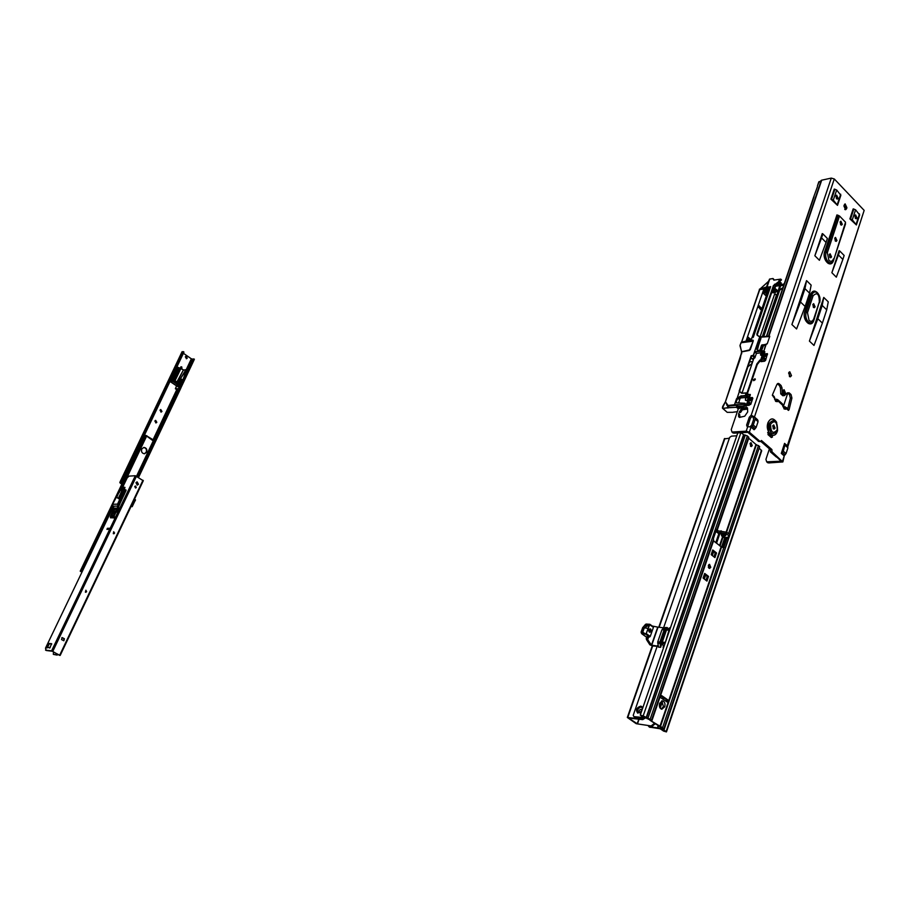 <?xml version="1.0" encoding="UTF-8"?>
<svg xmlns="http://www.w3.org/2000/svg" width="910" height="910" viewBox="0 0 910 910"><rect width="100%" height="100%" fill="white"/><g stroke="black" fill="none" stroke-linecap="round" stroke-linejoin="round"><path stroke-width="1.36" d="M775.365 399.956L776.856 399.331M775.138 399.729L777.277 401.674L775.627 401.355L773.557 395.907M783.112 405.189L784.067 408.92L783.385 406.656L785.091 406.827M835.983 195.786L836.495 198.801M838.121 198.289L837.359 199.119L835.903 195.98L836.665 195.149L838.121 198.289M813.369 307.409L812.96 304.236M812.801 304.6L814.211 307.739L815.087 306.818L813.677 303.678L812.801 304.6M854.831 215.715L856.23 218.821L857.004 217.979L855.593 214.885L854.831 215.715M855.377 218.468L854.899 215.533M777.379 431.147L777.333 431.295C776.196 434.366 774.444 435.697 772.101 435.298L770.668 435.594L767.653 432.682M829.306 254.663L830.728 257.792L831.547 256.916L830.125 253.788L829.306 254.663M829.874 257.462L829.419 254.39M834.72 238.283L836.142 241.412L836.938 240.547L835.516 237.419L834.72 238.283M835.289 241.07L834.823 238.033M840.089 222.029L841.511 225.157L842.296 224.304L840.874 221.187L840.089 222.029M840.658 224.815L840.18 221.812M772.692 425.971L774.057 429.122L775.104 428.087L773.739 424.936L772.692 425.971M773.238 428.792L772.988 425.391M783.089 390.709L784.465 393.859L785.455 392.847L784.079 389.708L783.089 390.709M783.646 393.518L783.339 390.185M791.495 375.648L790.301 376.865L788.595 372.986L789.778 371.78L791.495 375.648M789.482 376.626L789.038 372.19M747.69 411.934L747.497 407.942L746.632 407.316L741.411 408.488L738.647 413.754L738.613 416.735L739.489 417.372L744.698 416.223L747.69 411.934M753.412 379.823L753.662 380.687L755.311 379.618L755.061 378.753L753.412 379.823M767.994 432.273L772.055 435.287L772.431 437.05L771.316 437.517L767.972 434.593L768.7 432.352L767.835 422.934C770.463 417.758 773.432 417.588 776.719 422.422M770.668 435.594L770.872 437.13M773.511 397.124L772.476 394.747L776.901 384.464L778.118 383.383L779.176 383.77L781.053 385.476L782.02 387.887L782.316 393.746L784.397 395.588L787.457 392.813L789.197 392.87L791.052 394.553L791.916 398.057L789.061 409.773L788.435 410.399L785.182 406.838L783.999 407.43L785.705 409.227L786.604 408.817L784.898 407.02M828.487 262.023L828.054 263.354M808.649 322.106L808.216 323.425M829.715 262.683L829.328 263.82M809.911 322.732L809.536 323.858M844.116 228.194L843.923 227.204M769.405 448.846L765.936 459.368L766.675 461.836L781.064 461.199L776.537 456.786M776.435 457.082L770.417 451.883L771.987 451.781L771.896 449.54L761.442 440.486L760.237 441.6L749.351 432.182L746.2 431.169L731.958 432.045L731.253 429.577L738.419 408.488M760.623 441.236L770.326 449.642L770.417 451.883M760.237 441.6L758.189 441.304M758.303 441.009L747.792 432.307L734.006 433.16L732.482 432.5M752.854 417.076L754.64 417.144L752.024 416.45L750.409 418.225L747.656 426.653M844.434 204.397L845.356 208.015L844.787 209.516M787.423 392.847L789.493 394.701L790.346 398.205L787.582 409.557M777.379 383.747L779.495 385.635L780.462 388.047L780.757 393.905L782.771 395.713L784.34 395.577M774.228 396.555L774.285 397.772L773.147 395.531L772.351 395.543M814.86 255.755L819.409 260.283L826.064 242.458L821.548 237.897L822.89 233.893L822.253 233.597L814.86 255.755L821.548 237.897M831.865 272.716L836.324 277.163L842.853 259.441L838.428 254.971L839.737 250.989L839.111 250.682L831.865 272.716L838.428 254.971M804.952 288.652L809.57 293.145L811.151 285.114L806.556 280.61L791.893 324.54L796.58 328.965L805.134 306.477L800.504 302.018L804.952 288.652L806.556 280.61M822.208 305.441L826.724 309.844L828.259 301.847L823.755 297.433L809.411 341.102L813.995 345.447L822.39 323.107L817.851 318.727L822.208 305.441L823.755 297.433M846.573 208.708L845.629 209.732L843.877 205.899L845.14 203.874L846.903 207.707L846.573 208.708L845.026 209.016M845.163 223.428L833.822 259.589M757.473 419.658L754.64 417.144L757.473 419.624L758.064 421.66L756.119 427.484L754.094 429.736L750.795 426.904L747.224 426.688M767.153 462.246L768.688 462.94L782.85 461.939L771.987 451.781M781.292 453.396L784.568 443.375L785.103 444.228L783.305 451.189L781.292 453.396L784.227 455.955L782.6 460.972M818.59 182.512L821.707 180.18L831.285 178.098L834.288 178.963L864.159 210.392L787.309 445.775L787.923 447.822L786.047 453.578L784.045 455.796M849.894 218.889L856.401 224.963L852.306 219.81L849.894 218.889L853.17 208.89L855.582 209.8L859.654 214.976L856.549 224.486M830.887 199.154L837.507 205.364L833.321 200.086L830.887 199.154L834.254 189.087L836.688 190.008L840.851 195.32L837.666 204.875M784.397 395.588L782.839 395.736M786.604 407.612L787.321 409.454M776.492 399.388L777.754 399.672L778.175 401.264L777.277 401.674M778.187 400.059L782.179 403.63L783.021 406.827M754.185 416.769L751.501 415.415L752.627 416.405M831.285 178.098L751.114 415.472L752.24 416.462M771.953 435.287L770.542 435.412M784.227 455.955L782.987 461.529M864.159 210.392L787.958 446.264M770.326 449.642L771.896 449.54M787.764 393.131L783.396 406.395M785.228 406.85L783.499 406.668M767.426 336.37L769.234 335.779L769.723 336.484L767.357 343.479L763.171 345.925M813.324 198.016L817.487 186.55M763.228 350.998L763.956 350.862L765.685 344.515M752.001 416.541L751.114 415.472M750.864 415.551L749.271 417.235L746.621 425.095L747.144 426.608M762.17 355.935L763.535 354.047L767.448 353.649L765.617 360.314L764.571 361.224L760.965 361.645L760.612 360.519M747.053 400.593L748.725 397.841L752.331 397.499L752.832 398.25L750.761 404.37L746.769 405.541M763.388 361.361L764.241 358.824L762.705 358.608L763.604 355.969L767.505 354.718M761.704 361.566L763.206 361.384M747.542 403.471L748.805 399.74L752.718 398.569M739.375 411.627L740.501 412.617L742.537 409.477L747.451 408.192M738.647 416.518L739.75 417.474L739.887 416.041L738.658 413.766M749.988 426.79L751.706 425.129L753.662 419.317L753.082 417.269M754.117 429.702L751.273 427.222L753.275 425.004L755.232 419.18L754.64 417.178M763.661 345.299L761.568 350.521M787.309 445.82L784.568 443.42L787.309 445.775M822.39 323.107L826.724 309.844M809.411 341.102L817.851 318.727M805.134 306.477L809.57 293.145M791.893 324.54L800.504 302.018M839.737 250.989L844.15 255.46L842.853 259.441M822.89 233.893L827.383 238.465L826.064 242.458M833.64 260.135L833.537 260.442C830.989 269.121 821.684 259.839 824.699 251.558L836.95 214.908L824.779 251.604C821.81 259.725 830.898 268.928 833.492 260.499M839.498 215.988L827.349 252.696L826.075 251.99C825.154 255.71 825.814 258.929 828.043 261.625C830.5 263.616 832.411 262.99 833.788 259.737L845.549 222.245L839.498 215.988L836.95 214.908M752.024 416.45L750.898 415.46M782.68 404.142L782.736 405.36L776.469 399.467M774.66 397.602L774.569 399.251M845.208 223.485L844.537 225.305M761.807 308.388L761.215 309.309L757.814 306.625L746.086 341.011M750.306 340.101L750.557 339.396L747.281 339.942M760.214 307.068L761.181 307.921L760.623 309.286L759.839 308.774L761.442 310.151L751.956 337.883M750.557 339.396L748.202 337.235L746.928 340.795M774.626 294.499L775.491 291.951L774.228 291.769M768.484 292.713L767.346 292.906L761.966 308.638M770.019 288.231L763.729 289.46L764.355 290.199L763.297 293.259L765.606 295.443L766.652 292.383L767.346 292.906M763.729 289.46L758.212 305.441L761.75 308.274L761.534 310.026L760.623 309.286M758.474 307.193L759.077 305.885L758.269 305.362M759.304 306.022L760.203 307.159M775.616 286.252L779.688 285.581L778.084 291.518L777.004 294.703L774.478 294.487L760.066 336.825M776.639 294.578L762.227 336.95M779.688 285.581L780.643 285.74L763.285 336.837M762.534 345.686L760.965 350.339M773.182 288.163L773.614 287.378L777.857 290.722L777.072 291.382L774.797 290.017L774.012 292.315L774.239 289.585L773.614 291.939M780.643 285.74L783.76 285.228M777.083 283.317L779.972 282.839L779.995 283.988L780.279 283.135L781.019 283.84L779.631 284.227L780.894 285.046L783.965 284.625M738.681 402.88L740.183 398.011L745.506 397.488L745.506 400.275L747.781 400.81L746.735 403.915L745.176 404.108M747.929 405.428L746.769 405.143M749.567 362.009L752.524 361.475L751.751 363.738M773.295 288.322L774.399 289.642M768.813 291.757L766.652 292.383L768.779 291.86M778.084 291.518L775.491 291.951M747.087 404.472L746.814 405.291M748.52 405.382L749.066 403.756L747.531 403.471M761.966 360.394L761.681 361.224M761.647 360.599L761.431 361.259M764.241 358.824L764.593 357.937L763.217 357.084M764.036 355.355L765.992 354.9M784.204 283.92L781.258 284.602M779.745 284.136L781.155 284.637M781.44 284.512L779.824 284.113M780.564 280.553L781.485 279.745L780.45 279.256L779.279 281.213L773.375 285.649L756.858 334.027L757.131 335.267L759.713 336.859L753.253 355.4L751.194 355.73L753.309 355.662L754.731 358.028L756.46 353.376L755.289 352.295M779.733 281.588L781.28 283.078L781.019 283.84M774.831 288.55L775.57 286.354L774.421 288.151M779.995 283.988L777.083 284.887L775.57 286.354M782.93 287.696L779.95 289.539L782.805 288.049M763.57 336.802L779.95 289.539M779.972 282.839L779.244 282.134M771.851 292.053L773.477 292.929L774.797 290.017M769.268 290.426L764.946 290.802L766.698 292.258L763.41 293.361L766.573 292.611M769.03 291.132L763.672 292.178M771.953 291.746L773.443 291.894M779.688 283.692L776.708 284.512L775.161 285.967M727.352 412.332L732.903 412.31L727.215 412.344L722.847 408.556L728.409 407.487L727.477 407.532L727.943 405.212L725.429 401.845L740.239 358.733L741.593 351.84L749.374 350.407M728.159 407.532L736.565 407.35L738.078 408.658L744.858 406.053L738.078 406.133L736.986 405.314L728.956 405.871L728.398 407.487L728.956 405.871M725.463 401.583L722.483 408.021L722.699 406.429L725.395 401.799M744.949 406.042L738.328 408.772M780.177 289.755L782.793 288.095M752.081 358.881L753.116 359.484M753.707 358.711L751.637 358.46L751.182 357.277L751.99 358.847L753.685 358.802M764.013 355.366L766.129 355.014M764.275 358.847L763.456 361.361M764.593 357.937L764.332 358.927M764.605 357.948L763.934 361.304L764.639 358.017M749.066 403.756L748.6 405.371M749.612 402.527L749.158 403.858L749.669 402.402L747.986 402.129M751.171 399.376L750.886 399.945M751.034 400.4L751.433 399.228M751.637 398.671L749.237 399.126M750.682 400.718L748.395 400.923M759.566 306.408L758.917 307.682M757.268 364.5L760.407 360.519L759.952 360.041L756.904 363.863L746.973 393.143M763.581 292.44L763.865 293.009M763.717 293.282L763.99 292.656M755.072 357.471L754.663 356.527L751.41 355.969L739.147 391.095L741.582 393.211L745.984 393.097L745.267 395.941L749.112 397.317L745.506 397.488M760.987 355.207L761.477 353.922L764.32 353.478L764.229 352.488L756.46 353.376M739.227 391.277L742.048 393.075L753.901 358.153L754.731 358.028M753.628 356.834L753.901 358.153M747.064 393.165L756.983 363.898L747.451 393.279M756.904 363.863L759.998 360.132L762.125 360.292L760.373 360.474M748.157 401.06L747.224 404.393L746.314 404.904M766.948 344.071L761.522 345.254L759.839 350.225M757.768 350.486L757.109 349.269L760.623 337.166L769.712 336.529M746.245 405.087L744.949 403.949L746.45 404.893M745.472 395.486L740.615 396.055L741.775 396.476L736.884 398.762L741.65 396.362L745.336 396.021L746.245 393.177M739.022 398.057L740.171 398.011M773.375 285.649L773.932 285.956L757.416 334.323L773.728 285.763L778.676 282.009L779.279 279.404L780.45 279.256M757.404 335.176L757.416 334.323M740.069 398.819L737.407 399.046M764.138 352.454L760.885 353.569L760.476 354.945L762.944 356.424L762.068 355.924L760.703 359.939L759.952 360.041M760.931 350.339L764.343 351.328L764.002 352.181L760.692 351.419L764.229 352.488M756.29 351.783L755.05 352.454L756.29 351.783L755.709 351.488L754.947 352.705M770.031 288.186L759.463 289.63L741.582 342.126M770.531 286.809L767.005 287.094L769.735 279.131L772.658 278.585L769.735 279.131M764.355 290.199L769.519 289.687M772.772 289.346L772.192 291.712M772.362 291.757L773.011 289.312M773.17 289.38L774.239 289.585M763.262 356.731L762.125 360.292M745.768 397.681L745.438 400.207M764.127 352.386L764.366 351.419L764.866 351.874L764.355 353.387M757.814 306.625L758.212 305.441M741.741 352.272L725.361 401.879L727.829 405.45M727.716 405.769L726.635 405.007M774.285 280.064L773.375 278.847M781.326 280.189L780.473 280.303L780.871 279.154M778.676 282.009L774.933 284.728L774.546 284.227M773.932 285.956L774.933 284.728M779.608 281.668L780.609 280.428M751.535 356.083L739.591 391.254M772.647 292.03L773.443 289.699M738.078 406.133L737.51 408.169L744.437 405.689M745.085 403.335L744.676 404.313L746.45 405.883L744.903 406.076L746.621 405.667L744.812 404.074L745.028 403.255L735.428 402.789M743.606 405.792L737.487 407.862M728.683 405.621L727.716 405.78L727.556 407.578M744.926 403.983L746.302 405.098M746.45 405.883L746.553 404.984M744.676 404.313L734.472 404.768L744.676 404.313M740.615 396.055L736.531 398.739L734.472 404.768L728.557 405.416M735.678 402.709L739.455 391.22M759.372 289.414L770.508 286.809M769.257 336.222L759.713 336.859L760.51 338.133L756.767 349.156L757.723 350.555L760.521 350.259L760.282 350.976L754.47 352.238M728.307 407.76L736.531 407.293L737.236 405.394M727.59 405.712L725.429 401.845M727.943 405.212L727.932 408.055M756.119 351.624L760.692 351.419M745.54 400.241L745.586 397.522M760.51 338.133L757.313 350.339M757.325 335.108L756.858 334.027M779.279 281.213L780.132 280.189M740.046 345.277L741.229 342.308L750.921 340.101L751.637 338.042L753.366 337.075L770.645 286.559M760.555 350.202L757.848 350.441L760.646 350.145L760.646 351.203L760.521 350.259M780.518 279.199L779.29 279.37M768.779 281.236L766.447 287.037L759.44 289.164L766.652 286.946M769.564 279.086L769.257 279.848L769.576 279.086M768.791 281.133L769.291 280.121M753.082 341.204L741.297 342.717M741.263 342.683L748.725 340.397M740.092 345.163L741.332 342.194L750.898 340.044L751.592 338.156M760.578 288.493L768.802 281.088M740.114 345.095L741.559 351.897L749.351 350.452L753.321 340.738L752.877 340.078L748.304 340.738M760.726 360.019L761.715 359.848L762.864 356.447L762.955 357.675M763.956 353.012L761.408 353.99M747.224 404.381L745.267 404.188M749.271 396.487L750.227 394.428L749.544 397.044M749.521 394.53L746.382 393.666L749.84 394.69M746.45 393.075L746.382 393.666M746.245 393.598L745.734 395.293M749.874 394.712L745.825 395.031M745.813 395.327L748.771 396.771L745.631 395.873L745.688 395.259L745.267 395.941M749.396 397.17L748.93 396.294M746.337 392.892L742.458 393.165M759.031 305.714L758.417 305.362L757.882 306.954M728.216 407.464L728.637 405.746M764.104 290.916L764.946 290.802L764.514 290.267M750.409 443.011L750.602 446.321M752.263 445.593L751.262 446.56L750.033 443.671L751.034 442.704L752.263 445.593M641.55 711.381L637.614 713.042C635.555 709.937 636.568 707.639 640.663 706.149L642.54 708.526M637.899 713.144C636.977 709.823 638.251 707.73 641.709 706.854L642.039 706.922M708.913 564.564L709.481 567.305L708.901 568.193M710.767 567.328L709.538 568.443L708.333 565.451L709.561 564.337L710.767 567.328M660.592 696.23L661.684 695.638L667.667 699.767L667.201 702.054L660.944 697.822L660.592 696.23M661.866 700.871L663.447 706.638L661.195 709.061M664.721 706.774L661.832 709.231C659.67 708.458 658.942 706.479 659.636 703.282L662.514 700.825C664.675 701.587 665.415 703.578 664.721 706.774M719.036 533.305L717.649 532.839M721.755 536.081L724.952 535.899C726.783 535.205 725.918 534.523 722.381 533.851L718.707 533.396L716.807 532.168L725.964 533.533L729.297 536.183L727.09 537.503L723.04 537.139L720.015 546.011M723.279 534.011L725.315 534.784L724.064 534.784L722.369 533.988M651.924 720.652L713.656 540.517L713.383 538.64L716.477 529.62L717.308 529.211L717.774 530.814L726.76 532.213L729.74 534.602L729.308 536.126M748.714 438.222L755.96 444.467L759.702 446.526L729.251 536.058M721.277 534.978L723.382 537.412M716.056 530.848L716.807 532.168M736.804 435.799L731.504 436.14L729.695 437.346L663.697 627.49M657.179 646.259L633.223 715.283L633.883 716.625L643.461 717.558L644.894 718.422L641.903 715.772L650.218 720.094M666.859 629.356L667.462 627.604L664.095 629.856L659.875 642.028L660.649 647.306L661.968 643.472M634.634 717.125L644.655 718.297M716.272 530.234L717.979 530.814M724.804 537.503L721.562 547.024L723.712 547.774L662.548 727.693L649.99 720.265L662.639 728.455L661.684 728.705L662.025 729.319L664.891 731.253L659.648 728.205L649.103 726.692L648.125 725.634M660.376 726.783L721.573 547.035L713.531 540.881M714.919 557.602L711.176 554.668L712.735 549.97L716.511 552.927L714.919 557.602M703.089 578.009L704.704 573.448L708.515 576.371L706.945 581.103L703.089 578.009M712.428 550.709L715.237 552.916L713.986 556.863M704.408 574.164L707.241 576.348L705.967 580.375M660.831 695.797L666.393 699.642L666.507 701.655M741.127 432.625L743.55 434.707L747.383 435.879L748.85 437.812L717.444 529.461M643.472 717.706L640.276 715.078L737.805 432.876M740.888 432.637L643.177 715.92L650.115 719.309L651.594 720.925M660.046 728.762L649.524 727.101M661.274 727.534L663.913 728.614L664.266 729.229L663.31 729.479L666.45 731.913L663.561 731.083L659.705 728.387M759.554 448.505L761.67 450.86L666.518 731.731M664.334 729.012L759.702 446.526M727.317 537.4L723.712 547.774M726.055 537.503L722.881 547.433M643.177 715.92L640.276 715.078M716.659 532.088L717.671 530.78M662.594 637.842L660.887 642.767L661.399 645.133M663.458 635.351L665.108 630.584L666.541 629.845M663.629 647.499L662.264 642.187L666.495 629.993L669.021 630.13L669.987 629.106M669.021 630.13L664.812 644.098M669.84 627.775L666.495 629.993M660.649 647.306L658.51 647.158L657.737 641.891L661.957 629.731L665.324 627.49L667.462 627.604M721.05 533.772L721.596 535.216L721.334 533.817M723.848 537.503L721.596 535.216M724.952 535.899L724.064 534.784L721.755 535.444M724.678 534.488L722.927 533.942M658.328 646.248L651.458 645.133L647.692 639.628L646.453 639.548L649.865 644.803L651.116 644.883M657.441 645.611L658.18 645.611M657.998 644.746L657.793 645.327M662.139 642.824L660.899 642.744M665.096 630.641L666.245 630.71M663.879 627.809L658.021 627.172L651.731 645.236M663.731 637.967L662.491 637.751L663.743 637.921M658.339 646.339L652.754 645.963L649.865 644.803M662.184 643.495L661.024 643.415M646.532 637.603L648.136 638.183L648.568 636.943L647.806 639.127L648.011 638.547L646.407 637.967L646.794 636.829M646.453 639.548L646.407 637.967M658.021 627.172L652.265 626.034M646.202 638.558L647.692 639.628L648.637 636.943M662.491 637.751L663.333 635.339L664.584 635.498M650.127 629.697L650.172 631.153M648.955 629.583L650.104 629.64M648.83 629.845L649.808 629.026L650.661 631.21L649.683 632.063L648.773 631.13L650.161 631.199L649.558 629.06M649.342 631.961L650.149 631.221L649.433 631.995M650.093 629.629L649.353 629.163M651.116 631.369C649.626 632.962 648.864 632.427 648.864 629.743C650.366 628.15 651.116 628.696 651.116 631.369M642.665 628.935L643.506 628.878L642.665 628.935M642.892 630.63L641.8 631.142L642.892 630.63M642.881 629.356L642.403 629.993L643.177 629.458M643.597 628.036L642.904 627.911L643.597 628.036M646.032 624.101L645.383 624.51M649.581 624.294L646.225 633.542L649.717 624.635L646.089 624.101L649.615 624.26M647.317 625.523L644.667 625.58L646.475 624.294L646.51 625.079L648.33 624.362L646.305 625.307L647.317 625.523M641.925 633.781L646.054 636.784L649.535 637L645.474 634.088L641.857 633.838L641.379 633.087L645.52 633.952L642.779 632.234L645.406 633.986M646.009 633.451L650.252 636.42L653.426 627.354L649.694 624.692M649.99 624.453L653.426 627.354M650.252 636.42L649.535 637M644.769 625.591L645.486 624.681M645.52 624.76L646.475 624.294M648.204 624.51L646.51 625.079M647.26 625.602L646.168 625.466M645.963 625.534L646.316 624.476L645.088 625.409L646.521 624.613M645.088 625.409L645.918 625.454M649.854 624.294L646.191 624.055L642.733 627.536M641.868 631.153L641.994 630.573M642.346 629.72L642.938 629.402M643.199 629.765L642.38 629.686L643.108 629.538M642.54 629.947L643.142 629.72M642.676 628.878L643.495 628.924M643.438 628.48L642.904 627.911L643.529 627.934M641.357 632.996L641.095 632.143L642.722 632.393L644.382 627.547L649.922 624.726L644.451 627.582L647.795 628.389L642.779 627.536L641.152 632.131L642.722 632.222L644.394 627.627L642.71 627.536L641.095 632.143L641.857 633.838L645.929 636.75M644.724 718.331L642.744 719.639L641.903 719.071L643.472 718.354M642.221 709.447L640.447 709.413L639.275 710.403L638.888 711.87L639.741 712.917M642.073 709.902L639.832 712.871M724.326 438.904L729.388 438.21M654.79 723.882L652.436 726.146L636.204 723.689L627.331 717.467L641.903 719.071M652.436 726.146L637.478 723.905L628.594 718.07L642.744 719.639M719.844 533.578L716.534 543.259M713.656 551.676L712.325 555.566M709.163 564.826L708.321 567.283M705.648 575.12L704.294 579.09M663.708 697.788L663.174 699.358M662.514 701.303L660.159 708.162M718.923 533.431L715.772 542.644M712.883 551.073L711.552 554.963M704.863 574.517L703.51 578.487M662.889 697.231L662.355 698.8M661.615 700.939L659.568 706.945M653.96 723.325L654.597 724.451M651.606 725.588L653.767 723.894M186.323 358.733L186.846 358.221L185.856 356.299M187.244 358.142L186.049 356.231L185.333 356.811L186.527 358.722L187.244 358.142M180.851 366.855L181.704 368.982M180.237 368.345L181.044 366.787L181.795 366.969L181.92 369.096M155.474 420.42L156.418 422.354L155.803 422.923M154.848 421L155.667 420.375L156.816 422.297L156.008 422.923L154.848 421M160.956 412.093L161.548 411.525L160.592 409.602M161.957 411.468L160.786 409.557L160.001 410.171L161.161 412.082L161.957 411.468M183.411 353.285L191.35 358.813L193.477 359.245M194.262 359.541L180.76 388.161L177.689 386.409L180.567 378.446L185.913 369.653L179.065 380.971L176.95 381.847L183.433 369.938L176.665 382.974L176.95 381.847L174.993 380.835L174.549 381.768L177.689 382.939L175.38 388.718M121.064 482.527L120.734 483.21L121.758 483.847M121.826 482.721L183.957 352.136L121.826 482.721L119.824 482.709L121.656 484.063M186.868 373.236L193.648 358.881L194.365 359.2L180.715 388.081M178.781 388.547L180.169 389.514L178.371 390.663L179.85 389.878L178.36 388.877L179.395 387.182L178.36 388.877L175.414 388.786L178.303 390.674L180.794 388.206L138.502 477.42M137.819 476.988L178.713 390.492M121.485 482.368L119.824 482.709M183.649 351.738L182.023 351.806L119.927 482.198L182.08 351.692M120.734 483.21L120.814 482.505M146.646 452.179C147.329 449.381 146.396 447.8 143.848 447.436L141.744 449.017C141.061 451.804 141.983 453.385 144.531 453.772L146.646 452.179M144.315 453.783L146.248 452.224C146.942 449.563 146.078 447.982 143.655 447.47M147.124 436.22L152.835 439.883L152.823 440.611L145.714 435.367L119.79 489.91L145.714 435.367M147.136 436.174L153.198 439.826L152.823 440.611M82.184 571.673L80.216 571.184L145.077 435.617L80.216 571.184M153.528 440.497L153.198 439.826M81.9 571.503L81.138 571.287M81.149 571.173L82.264 571.491M82.15 571.753L81.126 571.753L81.9 572.265M178.11 386.807L180.612 381.199L177.78 386.443L179.384 387.171M182.899 380.278L179.452 387.216M182.956 380.084L182.671 382.575L182.933 380.027L182.648 382.553L179.782 387.433M180.76 378.56L180.316 380.96L180.726 378.514M180.419 368.379L178.804 367.64L172.968 379.879L172.036 379.561L177.882 367.333L176.881 367.31L171.194 378.992L176.79 367.196M176.984 367.39L179.85 368.357L174.015 380.596L174.993 380.835L180.84 368.596L183.57 370.051M186.595 372.941L185.64 372.338M170.955 380.016L170.75 380.755L170.955 380.016M172.889 375.398L171.205 378.981M177.666 383.531L177.052 383.235L177.632 383.633M177.768 383.099L177.188 383.133M179.907 368.379L173.662 381.563L174.015 380.596L172.968 379.879L172.525 380.812L176.802 382.791M173.492 381.608L170.682 380.63M171.387 379.788L170.852 380.698M171.615 379.231L171.637 380.027M172.047 379.163L171.285 379.174M171.489 380.846L170.966 381.95L170.045 381.37M171.33 380.869L170.841 381.904M186.436 369.995L182.864 379.971M186.391 369.972L180.567 378.446M182.808 379.959L179.35 387.171L177.837 386.773M180.203 387.728L182.648 382.553L179.873 387.501M179.065 380.983L175.459 388.65L179.042 380.983L180.271 381.051L179.077 380.926M185.333 369.801L183.285 370.086M177.541 383.827L177.689 382.939M183.786 370.063L186.231 369.642L191.35 358.813M178.121 386.67L180.316 380.96L177.689 386.409M180.794 388.195L179.406 387.182M181.909 379.527L181.636 381.882M179.247 387.103L181.625 381.916L179.236 387.103L181.59 381.87L181.556 379.379L180.123 382.382M181.67 379.379L178.735 386.909M114.558 532.93L114.205 533.567M118.732 506.529L117.993 511.192L117.06 512.262L117.367 509.395M123.009 489.648L123.862 487.203L124.966 487.385L124.215 489.591M113.704 516.96L115.081 516.948L114.512 518.006L112.203 517.813M109.609 528.266L109.098 529.347L106.914 529.37L107.437 528.289L109.666 528.278M135.476 486.008L134.748 486.531L135.579 488.033L136.307 487.51L135.476 486.008L136.261 487.51L135.556 488.033M113.716 531.724L113.295 533.647L113.716 531.724L114.467 533.226L113.693 533.772M85.893 590.215L85.381 592.171L85.893 590.215L86.598 591.716L85.733 592.285M136.921 481.902L138.058 484.291L137.091 485.098M138.468 484.268L137.296 485.098L135.965 482.698L137.114 481.868L138.468 484.268M61.914 637.569L64.041 638.729L63.654 640.708M59.503 655.325L52.427 651.264L46.217 650.502L45.5 648.147L112.794 507.848M59.616 655.382L51.597 650.843L45.545 650.138M121.496 489.728L127.15 477.943L128.981 476.123L135.317 475.725L143.211 480.719M61.527 639.559L62.108 637.569L64.428 638.763L63.848 640.754L61.527 639.559M113.545 509.463L113.272 508.895L112.715 510.066L113.579 509.475M113.67 509.293L113.318 508.599L112.465 510.373L113.511 509.623M107.46 529.37L109.712 528.653M113.306 517.449L115.126 517.335M47.002 647.636L50.198 647.351L46.592 647.863L48.776 643.404L51.631 643.711L49.72 648.091M47.513 647.169L49.447 643.768L51.745 644.018M122.304 489.694L122.873 489.66M123.851 489.614L123.271 488.897L123.874 489.262M123.646 489.114L124.306 487.601M124.386 494.175L123.919 495.211M117.663 511.898L118.402 507.223M59.571 655.371L58.786 654.711M58.058 654.324L56.511 654.734L57.387 653.96M53.508 651.856L53.326 654.358L56.511 654.734M53.326 654.358L57.182 655.098M118.664 492.799L112.59 504.311L117.538 504.14L118.016 506.04L113.067 506.21L113.875 508.986L110.428 517.005L113.136 516.232L118.016 506.04L119.142 505.585L113.921 516.516L126.046 490.524L124.624 490.547L118.653 503.708L119.756 504.39M119.517 492.23L119.335 491.525L118.653 492.936M119.54 490.501L118.721 492.697M112.317 514.298L114.307 510.396L112.328 514.446M111.691 516.709L112.43 514.98L111.555 515.049L112.396 514.992L110.77 516.687L111.646 516.8L112.51 515.014L111.646 516.8M114.455 509.225L114.967 508.428L114.876 509.134M115.843 508.121L114.603 509.714L115.82 508.042M113.989 508.087L113.17 508.087L113.989 508.087L113.739 507.245M112.396 516.96L112.624 517.79L110.508 517.813L112.658 517.801L113.943 516.539L112.658 517.801M125.637 489.808L126.046 490.524M117.879 503.435L118.653 503.708L117.538 504.14L123.84 490.285L124.863 489.557L125.58 490.228M112.874 513.581L114.137 511.284M114.034 511.158L113.011 513.536M110.77 516.357L111.02 515.765M119.358 492.173L119.335 491.525M119.233 491.627L118.789 492.56M126.058 490.046L120.245 489.796L119.142 490.536L112.522 504.333L113.067 506.21L112.544 504.436M120.666 490.445L124.624 490.547M776.674 399.274L774.945 399.103L775.627 401.355M827.349 252.696L828.908 260.374C830.864 261.966 832.4 261.466 833.492 258.872M814.12 319.524L819.33 301.927C819.227 293.896 817.146 291.86 813.062 295.83L811.777 295.124C813.199 291.803 815.155 291.12 817.646 293.1C819.887 295.739 820.558 298.935 819.66 302.689M817.999 293.475L817.123 292.428C814.302 290.188 812.084 290.961 810.469 294.726L804.872 311.595C801.835 319.922 811.072 328.965 813.779 320.388M813.062 295.83L807.477 312.699L809.081 320.457C811.083 322.003 812.653 321.435 813.79 318.762L814.097 319.592C812.687 322.948 810.719 323.653 808.194 321.719C805.907 319.057 805.236 315.815 806.192 311.993L811.777 295.124L810.389 294.681C812.516 290.233 815.121 289.926 818.226 293.748M807.477 312.699L804.793 311.55L810.389 294.681M777.197 431.579C774.262 440.417 764.741 431.681 767.915 422.979C770.361 418.02 773.216 417.701 776.48 422.035M777.538 430.703C772.146 436.299 769.382 433.865 769.257 423.412C774.637 417.849 777.402 420.261 777.561 430.646M777.197 429.929C772.897 434.388 770.69 432.455 770.588 424.117C774.899 419.681 777.106 421.626 777.197 429.929M787.662 409.784L789.095 409.659M813.949 320.001L813.858 320.263C811.231 329.181 801.687 320.081 804.793 311.55M749.351 432.182L751.057 427.108M754.458 416.973L834.288 178.963M784.067 408.92L785.705 409.227M746.2 431.169L747.713 426.653M767.585 461.996L768.688 462.94M769.234 335.779L769.769 336.279L760.567 337.132M766.652 336.461L814.04 196.628M768.597 335.904L821.264 180.328M817.442 185.924L819.148 181.568M769.041 335.801L821.707 180.18M763.945 350.862L766.129 344.412M734.006 433.16L732.857 432.182M750.409 418.225L749.271 417.235M747.758 426.085L746.621 425.095M761.238 361.611L760.476 360.917M763.604 355.969L762.5 354.957M764.65 355.059L763.535 354.047M748.805 399.74L747.679 398.739M749.851 398.842L748.725 397.841M739.352 417.303L738.601 416.655M739.887 416.041L738.749 415.051M739.807 414.812L738.67 413.822M740.569 412.548L739.443 411.559M741.514 411.229L740.387 410.239M742.423 409.705L741.297 408.715M742.469 409.557L741.343 408.579M742.537 409.477L741.411 408.488M777.618 383.929L779.176 383.77M779.495 385.635L781.053 385.476M780.462 388.047L782.02 387.887M780.689 393.734L782.247 393.586M780.757 393.905L782.316 393.746M782.771 395.713L784.329 395.566M787.639 393.018L789.197 392.87M789.493 394.701L791.052 394.553M790.346 398.205L791.916 398.057M846.903 207.707L845.356 208.015M785.103 444.228L787.844 446.628M785.182 445.422L787.923 447.822M783.305 451.189L786.047 453.578M782.429 452.441L785.171 454.829M781.326 453.362L784.079 455.751M813.79 318.762L819.33 301.927M824.699 251.558L826.075 251.99L838.246 215.295M833.822 259.475L845.561 223.803M859.506 213.907L856.242 223.905M855.582 209.8L852.306 219.81M853.83 208.993L850.554 219.003M853.227 208.913L849.94 218.923M757.996 420.477L755.163 417.986M758.064 421.66L755.232 419.18M756.119 427.484L753.275 425.004M755.232 428.758L752.388 426.278M834.311 189.109L830.932 199.176M834.914 189.2L831.547 199.267M836.688 190.008L833.321 200.086M840.692 194.205L837.348 204.261M783.419 406.781L784.864 406.929M776.435 399.376L774.979 399.228M767.323 292.986L768.427 292.895L767.323 292.997M771.646 292.645L772.442 292.588M775.411 292.201L774.012 292.394L775.411 292.19M760.919 350.316L762.591 345.629L761.977 345.061L763.331 345.516L761.681 350.384M750.579 400.548L751.228 399.262M763.376 356.629L765.924 356.276L766.254 354.866M776.037 290.95L776.355 290.006M752.411 358.824L751.637 358.46M750.34 339.566L748.111 337.519M761.943 344.89L765.583 344.56M777.356 290.563L777.072 291.382M733.369 412.162L737.339 411.673M742.389 409.784L747.292 409.09L742.378 409.83M726.806 411.98L722.483 408.021M722.415 408.089L722.699 406.429M763.365 356.652L765.97 356.299L766.197 355.218M748.031 402.027L749.601 402.402L748.031 402.015M750.011 402.732L749.158 405.325L749.669 402.402M760.043 350.202L761.522 345.254M761.09 350.384L762.591 345.629M766.379 354.854L765.685 355.992M761.42 350.475L763.081 345.584M757.2 349.451L760.976 338.349M764.298 351.317L761.033 350.384M764.377 353.421L764.377 351.385M752.092 363.477L747.963 366.707L752.081 363.5M751.671 358.426L751.194 357.221M746.166 404.973L746.735 405.36M741.775 396.476L741.525 395.748M736.759 398.91L741.093 396.737M737.134 399.319L735.974 402.721M746.052 392.972L742.401 393.257M759.463 289.63L767.039 287.321M762.125 355.901L760.544 354.934L760.885 353.569M741.661 342.114L759.657 289.858M758.69 307.398L759.088 305.805M727.704 407.862L722.802 408.294M754.663 356.527L753.514 355.48L754.538 352.466M759.975 336.757L757.131 335.267M754.492 352.432L755.414 351.886M728.717 405.667L734.529 405.03M736.986 405.314L736.383 407.088M737.475 408.021L736.611 407.259M774.217 280.075L773.42 278.881M748.668 340.602L752.877 340.078M751.194 355.73L739.17 391.004M772.783 278.619L773.955 280.2M747.815 400.787L745.506 400.275M760.794 337.314L756.767 349.156M773.045 278.528L769.621 279.063M760.26 288.823L768.836 281.19M769.143 280.03L768.745 280.86M741.695 351.726L740.023 345.743M750.284 349.622L753.264 340.897M739.989 345.8L741.65 351.738L750.215 349.77M764.343 351.328L761.01 350.43L760.51 351.328M762.148 360.189L762.944 356.424M749.612 394.633L749.032 396.339M769.268 280.303L766.527 286.934L759.44 289.198M741.65 353.865L741.707 352.329M737.157 399.285L741.491 396.589M752.707 337.712L753.321 337.189M753.366 337.075L770.554 286.673M661.684 695.638L661.115 695.581M717.979 533.112L718.582 533.328M755.96 444.467L726.157 531.997M717.148 529.859L716.352 530.007M717.273 532.259L722.381 533.851M642.733 717.069L642.528 717.66M721.437 547.012L660.239 726.749L660.774 727.352M721.095 546.865L659.875 726.601M650.275 720.129L651.628 721.038M748.611 436.948L717.023 529.097M634.202 716.705L635.248 717.41M642.801 717.114L644.03 718.377M643.552 717.626L644.951 718.411M743.55 434.707L646.089 717.888M647.01 718.65L646.464 718.035L743.891 434.855M648.466 719.002L647.92 718.388L745.313 435.037M747.383 435.879L650.115 719.309M713.417 539.619L651.492 720.242M650.138 727.386L649.103 726.692M658.01 726.055L657.452 727.693L658.487 728.387M722.563 536.764L719.537 545.636M666.791 700.313L666.359 701.564M658.533 726.396L658.044 727.807M660.216 727.192L660.341 729.012M761.477 450.154L666.165 731.401M663.344 729.354L662.025 729.319M662.07 728.08L661.877 728.66M662.696 728.557L664.072 729.274M729.251 536.206L663.913 728.614M758.485 445.468L728.523 533.624M756.438 444.626L726.635 532.134M756.301 444.615L726.521 532.088M727.306 538.265L726.021 538.265M724.246 547.251L722.972 547.251M717.308 529.211L716.739 529.222M726.76 532.213L726.26 533.658M726.453 532.077L725.964 533.533M721.164 530.814L720.674 532.259M721.016 530.792L720.515 532.248M663.049 647.408L663.652 647.454M662.196 643.529L664.721 643.7M662.264 642.187L664.801 642.346M667.189 629.106L669.714 629.242M665.301 627.525L667.439 627.638M662.651 628.844L664.789 628.969M661.957 629.731L664.095 629.856M657.737 641.891L659.875 642.028M657.657 643.234L659.795 643.37M658.51 647.101L660.649 647.249M667.667 699.767L666.393 699.642M708.56 576.553L707.275 576.53M708.515 576.371L707.241 576.348M716.557 553.109L715.283 553.098M716.511 552.927L715.237 552.916M657.759 627.081L651.458 645.133M645.463 624.408L642.744 627.616M641.914 709.88L641.084 709.322M724.895 438.495L659.193 627.24M652.675 645.952L627.786 717.444M637.478 723.905L639.093 719.218M637.205 723.803L638.797 719.184M641.436 711.529L642.005 709.891M192.977 359.245L186.527 372.895M178.132 390.64L137.421 476.738M179.952 389.833L138.547 477.443M176.733 389.696L153.005 439.849M191.703 358.961L186.254 370.495M177.063 389.912L153.392 439.951M121.223 482.562L183.046 351.613M146.829 435.674L121.144 489.751M112.669 507.575L85.449 564.883M153.608 440.087L136.534 476.18M146.544 451.212L145.668 453.043L146.544 451.224M112.419 505.391L81.161 571.15L112.419 505.391M179.952 368.391L173.73 381.552L174.504 381.859M175.744 385.362L169.999 381.472L175.732 385.351M182.739 382.041L186.857 373.384L182.864 380.971M179.998 368.357L178.815 367.583M180.373 368.413L183.604 369.983M176.62 385.795L170.966 381.95M170.887 380.926L172.183 380.892L177.291 384.361L172.172 380.88L170.944 380.937M177.348 384.236L174.026 381.904L177.393 384.145M177.564 383.781L176.517 383.064L177.564 383.781L175.38 388.695L178.349 388.775M170.807 379.823L172.036 379.561L171.592 380.505L172.445 380.892M170.966 380.608L171.626 380.608M170.09 381.267L176.665 385.703M180.646 381.028L181.568 379.117M182.637 382.7L180.237 387.751L182.637 382.7M180.771 388.104L180.169 389.503M178.838 386.943L181.602 381.836M175.414 388.786L178.246 390.663M142.961 480.23L59.753 655.075M52.814 651.31L136.5 476.158M51.597 650.843L135.317 475.725M108.074 528.676L107.437 528.289M48.219 643.939L48.89 644.303M48.776 643.404L49.447 643.768M123.282 488.988L123.908 489.375M122.93 488.477L123.567 488.863M124.022 487.407L124.647 487.805M57.728 654.699L57.068 654.347M116.844 496.553L119.745 490.251L119.597 490.82L119.961 490.103L122.463 491.104L118.766 498.794L118.277 498.418L121.769 491.127M119.767 490.274L116.81 497.247L118.766 498.794M118.311 504.413L119.142 505.585M110.428 517.005L110.679 517.847M110.372 516.3L110.451 517.767M112.954 507.268L112.976 508.03M114.285 510.373L114.25 511.261M114.137 511.147L114.159 510.453M110.929 515.549L110.633 516.288M115.377 508.076L114.592 509.714M110.77 516.709L111.555 515.049M120.245 489.796L119.165 490.638M114.091 508.087L110.326 516.414M113.136 516.232L113.921 516.516M119.608 490.49L116.628 496.689M122.463 491.104L121.894 491.195M119.767 491.445L119.665 490.877M118.334 498.441L116.605 497.326L116.707 496.576L119.79 491.195M135.237 499.556L134.555 499.112M135.431 500.216L131.757 506.495M135.408 499.943L132.007 506.642L131.199 506.165M766.675 461.836L767.778 462.78M733.096 433.024L731.958 432.045M747.485 408.067L746.632 407.316M817.43 185.936L818.807 181.875M766.391 336.484L813.586 197.254M771.43 435.025L769.36 433.854M769.94 433.933L768.154 432.944M760.203 307.034L761.169 307.785M763.638 336.791L779.165 291.075M733.528 412.173L737.327 411.707M779.188 291.029L780.234 289.778M782.759 288.186L780.245 289.767M760.862 350.259L762.33 345.925L763.319 345.55M766.083 356.197L766.311 355.514M763.956 361.304L764.957 358.324M751.057 400.491L748.373 401.014M751.068 400.457L751.671 398.66M760.157 306.988L759.566 306.306M774.035 292.36L774.808 290.074M771.646 292.656L772.453 292.599M780.723 279.12L779.392 279.302M779.381 279.302L774.137 280.087M750.898 340.01L748.805 340.329M757.245 349.44L757.2 350.145M747.235 404.347L747.815 402.652M747.827 400.787L745.427 400.207M749.567 397.135L745.95 397.738L745.404 400.127M750.329 394.872L749.578 397.101M747.508 393.291L757.291 364.432M741.4 392.597L741.968 393.029M641.846 706.695L641.277 706.308M633.883 716.625L634.93 717.33M649.82 727.295L648.784 726.601M661.684 728.705L661.934 727.977M729.786 534.739L729.308 536.138M653.255 626.751L649.945 624.362M724.417 438.643L658.76 627.217M652.254 645.884L627.331 717.467M153.915 440.486L136.921 476.419M186.857 373.384L182.717 382.268M177.234 367.412L177.928 367.287M180.851 368.55L183.672 370.006M185.72 372.167L185.447 372.747M180.646 381.199L180.658 378.765M123.999 487.407L124.624 487.794M143.325 480.673L60.197 655.405M113.045 508.064L113.011 506.21M112.305 514.355L112.328 513.57M112.453 513.57L113.591 511.192M113.477 511.204L114.194 510.408M120.165 490.149L121.838 491.127M131.12 506.324L132.2 506.677M128.913 511.045L129.243 510.362M129.254 510.339L129.857 508.997M135.419 499.715L134.566 499.089M132.212 506.654L135.442 499.806"/></g></svg>
